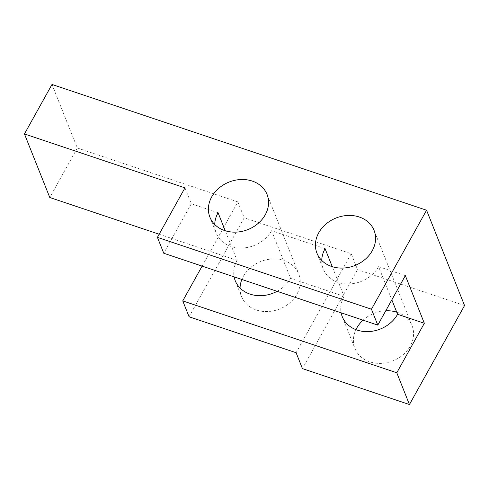 <?xml version="1.0" encoding="UTF-8"?>
<svg xmlns="http://www.w3.org/2000/svg" width="489" height="489" viewBox="0 0 489 489"><rect width="100%" height="100%" fill="white"/><g stroke="black" fill="none" stroke-linecap="round" stroke-linejoin="round"><path stroke-width="0.37" stroke-dasharray="2.44 1.83" d="M405.338 275.613L378.584 266.627L391.836 299.873M363.064 320.167A30.752 25.556 158.3 0 1 385.766 310.784M396.732 312.153A30.752 25.556 158.3 0 1 412.056 325.692A30.752 25.556 158.3 0 1 410.247 346.059A30.752 25.556 158.3 0 1 381.151 363.376A30.752 25.556 158.3 0 1 354.922 348.461A30.752 25.556 158.3 0 1 355.931 329.653M325.075 248.663L271.566 230.692L290.564 278.351L344.073 296.322L332.257 266.682M378.584 266.627A30.752 25.556 158.3 0 1 349.494 283.944A30.752 25.556 158.3 0 1 323.266 269.029A30.752 25.556 158.3 0 1 321.744 260.429M240.056 288.045A30.752 25.556 -21.7 0 0 241.578 296.64A30.752 25.556 -21.7 0 0 267.801 311.554A30.752 25.556 -21.7 0 0 296.896 294.244A30.752 25.556 -21.7 0 0 298.706 273.871A30.752 25.556 -21.7 0 0 272.483 258.962A30.752 25.556 -21.7 0 0 243.388 276.273A30.752 25.556 -21.7 0 0 241.866 279.47M51.999 84.456L77.329 148.002L237.856 201.902L210.301 251.401L237.055 260.386L225.246 230.747M271.566 230.692A30.752 25.556 158.3 0 1 242.477 248.009A30.752 25.556 158.3 0 1 216.248 233.094A30.752 25.556 158.3 0 1 214.732 224.494M189.084 316.786L244.188 217.788L351.2 253.724L357.532 269.61L302.434 368.608M159.163 234.231L210.301 251.401L202.11 266.12M237.856 201.902L244.188 217.788M237.055 260.386A30.752 25.556 -21.7 0 0 234.109 276.866M277.129 291.31A30.752 25.556 -21.7 0 0 290.564 278.351M218.063 212.727L191.309 203.742L184.976 187.855M191.309 203.742L163.754 253.241M344.073 296.322A30.752 25.556 -21.7 0 0 341.126 312.801M464.55 305.546L357.532 269.61M77.329 148.002L49.78 197.501M351.2 253.724L296.102 352.722M374.067 230.374L412.056 325.692M316.933 253.143L323.266 269.029M267.049 194.439L298.706 273.871M209.915 217.208L216.248 233.094M235.246 280.753L241.578 296.64M342.263 316.689L354.922 348.461"/><path stroke-width="0.73" d="M391.836 299.873L397.581 314.286L424.336 323.272L405.338 275.613L377.789 325.112L163.754 253.241L157.421 237.354L371.457 309.225L377.789 325.112M355.931 329.653A30.752 25.556 158.3 0 1 356.738 328.095A30.752 25.556 158.3 0 1 363.064 320.167M385.766 310.784A30.752 25.556 158.3 0 1 396.732 312.153M332.257 266.682L325.075 248.663A30.752 25.556 158.3 0 0 321.744 260.429M318.742 232.776A30.752 25.556 158.3 0 1 347.838 215.46A30.752 25.556 158.3 0 1 374.067 230.374A30.752 25.556 158.3 0 1 372.251 250.741A30.752 25.556 158.3 0 1 343.162 268.058A30.752 25.556 158.3 0 1 316.933 253.143A30.752 25.556 158.3 0 1 318.742 232.776M225.246 230.747L218.063 212.727A30.752 25.556 158.3 0 0 214.732 224.494M211.731 196.841A30.752 25.556 158.3 0 1 240.82 179.524A30.752 25.556 158.3 0 1 267.049 194.439A30.752 25.556 158.3 0 1 265.24 214.805A30.752 25.556 158.3 0 1 236.144 232.122A30.752 25.556 158.3 0 1 209.915 217.208A30.752 25.556 158.3 0 1 211.731 196.841M202.11 266.12L182.752 300.9L189.084 316.786L296.102 352.722L302.434 368.608L409.446 404.544L464.55 305.546L426.561 210.227L51.999 84.456L24.45 133.955L184.976 187.855L157.421 237.354M241.866 279.47A30.752 25.556 -21.7 0 0 240.056 288.045M234.109 276.866A30.752 25.556 -21.7 0 0 235.246 280.753A30.752 25.556 -21.7 0 0 277.129 291.31M182.752 300.9L396.787 372.771L409.446 404.544M341.126 312.801A30.752 25.556 -21.7 0 0 342.263 316.689A30.752 25.556 -21.7 0 0 368.486 331.603A30.752 25.556 -21.7 0 0 397.581 314.286M424.336 323.272L396.787 372.771M371.457 309.225L426.561 210.227M159.163 234.231L49.78 197.501L24.45 133.955"/></g></svg>
